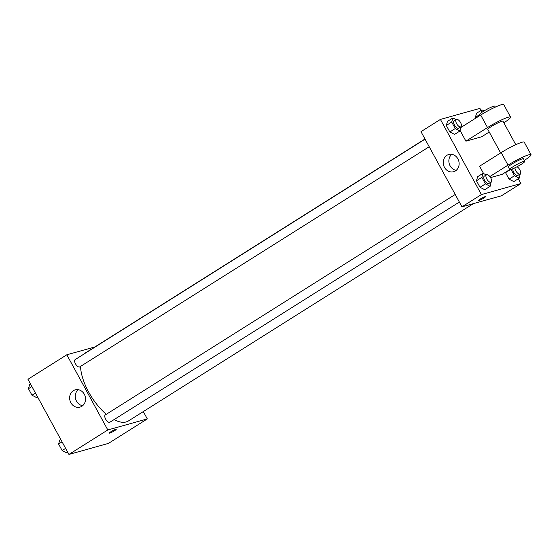 <?xml version="1.0" encoding="UTF-8"?>
<svg xmlns="http://www.w3.org/2000/svg" width="559" height="559" viewBox="0 0 559 559"><rect width="100%" height="100%" fill="white"/><g stroke="black" fill="none" stroke-linecap="round" stroke-linejoin="round"><path stroke-width="0.84" d="M143.307 411.578L147.303 418.915L108.432 443.406L68.932 454.439L27.95 379.275L66.821 354.783L94.911 346.936M114.043 419.613A40.241 18.517 57.8 0 0 126.187 421.926A40.241 18.517 57.8 0 0 128.514 420.899L473.368 203.637M424.973 138.995L85.611 352.799A40.241 18.517 57.8 0 0 84.234 353.875M80.524 366.404A40.241 18.517 57.8 0 0 106.322 414.282M147.303 418.915L107.803 429.948L66.821 354.783M425.057 139.149L75.144 359.605A4.311 1.984 57.8 0 0 75.612 364.056A4.311 1.984 57.8 0 0 79.497 367.011A4.311 1.984 57.8 0 0 79.741 366.9L429.193 146.737M459.358 202.058L109.906 422.22A4.311 1.984 -122.2 0 1 105.93 419.627A4.311 1.984 -122.2 0 1 105.309 414.918L455.222 194.469M107.803 429.948L68.932 454.439M81.845 406.288A8.951 7.875 74.4 0 1 80 407.106A8.951 7.875 74.4 0 1 70.008 400.607A8.951 7.875 74.4 0 1 75.185 389.868A8.951 7.875 74.4 0 1 84.807 395.283A8.951 7.875 74.4 0 1 81.845 406.288M115.72 429.347A3.955 0.475 -28.6 0 1 116.223 429.326A3.955 0.475 -28.6 0 1 112.981 431.632A3.955 0.475 -28.6 0 1 109.284 433.106A3.955 0.475 -28.6 0 1 111.702 431.262A3.955 0.475 -28.6 0 1 115.72 429.347M82.641 405.708A8.951 7.875 74.4 0 1 75.633 399.035A8.951 7.875 74.4 0 1 78.169 389.7M518.291 178.768L520.897 183.541L501.458 195.79L461.958 206.823L420.976 131.658L440.408 119.416L479.915 108.383L481.033 110.43M67.814 452.385L66.884 452.972L62.147 450.54L58.597 444.035L59.785 439.954L60.714 439.367M65.613 448.36L62.147 450.54M62.063 441.848L58.597 444.035M37.649 397.065L36.726 397.652L31.989 395.22L28.439 388.715L29.627 384.634L30.549 384.047M35.455 393.04L31.989 395.22M31.905 386.528L28.439 388.715M491.193 181.975L490.145 186.308L485.408 183.883L481.858 177.371L483.046 173.29L486.239 174.925M486.456 174.792L484.297 176.148A4.311 1.984 57.8 0 0 484.765 180.606A4.311 1.984 57.8 0 0 488.643 183.555A4.311 1.984 57.8 0 0 488.894 183.443L491.054 182.087A4.311 1.984 57.8 0 0 490.432 177.378A4.311 1.984 57.8 0 0 486.456 174.792A4.311 1.984 57.8 0 0 486.924 179.243A4.311 1.984 57.8 0 0 490.802 182.192A4.311 1.984 57.8 0 0 491.054 182.087M483.046 173.29L477.645 176.693L476.457 180.774L477.645 176.693M490.145 186.308L484.744 189.711L480.006 187.279L476.457 180.774L481.858 177.371M485.408 183.883L480.006 187.279L476.457 180.774M461.035 126.655L459.98 130.988L455.243 128.563L451.693 122.051L452.881 117.97L456.081 119.605M456.291 119.472L454.132 120.828A4.311 1.984 57.8 0 0 454.6 125.286A4.311 1.984 57.8 0 0 458.485 128.235A4.311 1.984 57.8 0 0 458.729 128.13L460.889 126.767A4.311 1.984 57.8 0 0 460.274 122.058A4.311 1.984 57.8 0 0 456.291 119.472A4.311 1.984 57.8 0 0 456.759 123.923A4.311 1.984 57.8 0 0 460.644 126.879A4.311 1.984 57.8 0 0 460.889 126.767M452.881 117.97L447.486 121.373L446.299 125.454L447.486 121.373M459.98 130.988L454.586 134.391L449.848 131.959L446.299 125.454L451.693 122.051M455.243 128.563L449.848 131.959L446.299 125.454M520.268 173.856L519.22 178.188L514.483 175.757L511.038 169.44M512.896 168.741A4.311 1.984 57.8 0 0 514.315 173.213A4.311 1.984 57.8 0 0 517.718 175.435A4.311 1.984 57.8 0 0 517.969 175.323L520.129 173.968A4.311 1.984 57.8 0 0 520.149 170.467A4.311 1.984 57.8 0 0 516.998 166.764M519.22 178.188L513.819 181.584L509.081 179.159L505.532 172.654L505.678 172.144L505.532 172.654L510.339 169.622M514.483 175.757L509.081 179.159L505.532 172.654M514.993 167.784A4.311 1.984 57.8 0 0 516.67 172.116A4.311 1.984 57.8 0 0 519.877 174.073A4.311 1.984 57.8 0 0 520.129 173.968M481.068 112.918L481.963 109.85L484.066 110.927M481.963 109.85L476.561 113.246L475.374 117.334L476.561 113.246M475.374 117.334L475.793 118.11L475.374 117.334L479.727 114.588M483.828 198.061A3.955 0.475 151.4 0 0 485.491 196.67A3.955 0.475 -28.6 0 1 483.835 198.061A3.955 0.475 -28.6 0 1 478.553 200.457A3.955 0.475 151.4 0 0 483.828 198.061M478.553 200.457A3.955 0.475 -28.6 0 1 481.795 198.145A3.955 0.475 -28.6 0 1 485.491 196.677M520.897 183.541L481.39 194.574L461.958 206.823L420.976 131.658M501.458 195.79L461.958 206.823M446.927 155.318A8.951 7.875 74.4 0 1 448.772 154.501A8.951 7.875 74.4 0 1 458.764 160.999A8.951 7.875 74.4 0 1 453.587 171.739A8.951 7.875 74.4 0 1 443.972 166.323A8.951 7.875 74.4 0 1 446.927 155.318M481.39 194.574L440.408 119.416M451.756 154.326A8.951 7.875 -105.6 0 0 449.226 163.668A8.951 7.875 -105.6 0 0 456.228 170.341M454.586 134.391L449.848 131.959M484.744 189.711L480.006 187.279M513.819 181.584L509.081 179.159M489.23 132.015L481.725 136.745L465.92 141.161L460.12 130.52M509.724 169.594L502.213 174.324L490.557 177.58M489.859 176.567L508.005 165.136A17.245 2.082 -28.6 0 1 531.05 154.668L524.223 142.147A17.245 2.082 151.4 0 0 501.178 152.607L479.58 166.212L483.591 173.57M500.64 152.942L487.846 129.478A8.623 1.041 -28.6 0 1 493.129 125.447A8.623 1.041 -28.6 0 1 501.898 121.268A8.623 1.041 -28.6 0 1 502.988 121.219L515.782 144.69M461.021 127.417L480.684 115.028L487.518 127.557L465.92 141.161M487.518 127.557A17.245 2.082 -28.6 0 1 510.563 117.09A17.245 2.082 -28.6 0 1 503.855 122.798M509.703 169.559L508.334 167.057A8.623 1.041 -28.6 0 1 513.616 163.025A8.623 1.041 -28.6 0 1 522.385 158.847A8.623 1.041 -28.6 0 1 523.476 158.798L524.845 161.306A8.623 1.041 -28.6 0 1 517.774 166.344A8.623 1.041 -28.6 0 1 509.703 169.559A8.623 1.041 -28.6 0 1 514.986 165.534A8.623 1.041 -28.6 0 1 523.748 161.348A8.623 1.041 -28.6 0 1 524.845 161.306M531.05 154.668A17.245 2.082 -28.6 0 1 524.342 160.384M480.684 115.028A17.245 2.082 -28.6 0 1 503.729 104.561L510.563 117.09M495.295 107.111L494.792 106.189A8.623 1.041 151.4 0 0 486.721 109.403A8.623 1.041 151.4 0 0 479.65 114.441L480.153 115.364M501.178 152.607L508.005 165.136"/></g></svg>
